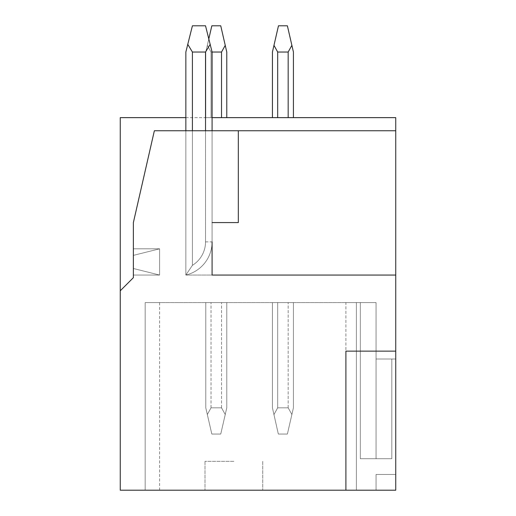 <?xml version="1.0" encoding="UTF-8"?>
<svg xmlns="http://www.w3.org/2000/svg" width="516" height="516" viewBox="0 0 516 516"><rect width="100%" height="100%" fill="white"/><g stroke="black" fill="none" stroke-linecap="round" stroke-linejoin="round"><path stroke-width="0.39" stroke-dasharray="2.58 1.94" d="M395.746 130.748L395.746 275.054L185.85 275.054L395.746 275.054L395.746 351.144L345.894 351.144L395.746 351.144L345.894 351.144L345.894 490.2L120.254 490.2L120.254 290.798L133.373 277.679L133.373 222.577L154.361 130.748L395.746 130.748L154.361 130.748L238.321 130.748L192.41 130.748L192.41 265.334L192.41 130.748L185.85 130.748L185.85 52.039L185.85 130.748L395.746 130.748L395.746 117.629L120.254 117.629L120.254 290.798L133.373 277.679L120.254 290.798M212.082 275.054L212.082 222.577L212.082 275.054L212.082 222.577L238.321 222.577L212.082 222.577L238.321 222.577L238.321 130.748L205.523 130.748L238.321 130.748L238.321 222.577L238.321 130.748M185.85 275.054A34.108 34.108 0 0 0 212.082 241.869L205.523 241.869A27.548 27.548 0 0 1 192.41 265.334A27.548 27.548 0 0 0 205.523 241.869L212.082 241.869A34.108 34.108 0 0 1 185.85 275.054A34.108 34.108 0 0 0 212.082 241.869A34.108 34.108 0 0 1 185.85 275.054A34.108 34.108 0 0 0 212.082 241.869A34.108 34.108 0 0 1 185.85 275.054A34.108 34.108 0 0 0 212.082 241.869L212.082 52.039L212.082 241.869L212.082 52.039L210.16 44.35L205.523 52.039L192.41 52.039L187.766 44.35L185.85 52.039L185.85 130.748L192.41 130.748L185.85 130.748L185.85 275.054L185.85 130.748L185.85 275.054L185.85 130.748L185.85 275.054L192.41 265.334L192.41 130.748L205.523 130.748L192.41 130.748L192.41 265.334A27.548 27.548 0 0 0 205.523 241.869L205.523 130.748L205.523 241.869A27.548 27.548 0 0 1 192.41 265.334L185.85 275.054L185.85 130.748L185.85 275.054L192.41 265.334L185.85 275.054L185.85 130.748M212.082 130.748L212.082 222.577M210.16 44.35L212.082 52.039L210.16 44.35L205.523 52.039L192.41 52.039L205.523 52.039L210.16 44.35L205.523 25.8L210.16 44.35L205.523 25.8L192.41 25.8L205.523 25.8L192.41 25.8L185.85 52.039L192.41 25.8L187.766 44.35L192.41 52.039L187.766 44.35M133.373 222.577L133.373 277.679L133.373 222.577L154.361 130.748L133.373 222.577M133.373 275.054L133.373 248.815L133.373 275.054L133.373 248.815L133.373 275.054L159.612 275.054L159.612 248.815L133.373 248.815L159.612 248.815L159.612 275.054L133.373 275.054L159.612 275.054L159.612 248.815L133.373 248.815L159.612 248.815L159.612 275.054L133.373 275.054M133.373 255.375L159.612 248.815L133.373 255.375L133.373 268.494L133.373 255.375L133.373 268.494L159.612 275.054L133.373 268.494L133.373 255.375L159.612 248.815L133.373 255.375M133.373 268.494L159.612 275.054L133.373 268.494M185.85 117.629L212.082 117.629M226.776 52.039L225.24 45.356L221.532 52.039L211.038 52.039L207.322 45.356L205.787 52.039L205.787 117.629L205.787 52.039L207.322 45.356L211.038 52.039L221.532 52.039L225.24 45.356L226.776 52.039L226.776 117.629L226.776 52.039L225.24 45.356L221.532 52.039L211.038 52.039L207.322 45.356L205.787 52.039L205.787 117.629L205.787 52.039L207.322 45.356L211.038 52.039L221.532 52.039L225.24 45.356L226.776 52.039L226.776 117.629L226.776 52.039L225.24 45.356L221.532 52.039L211.038 52.039L207.322 45.356L205.787 52.039L205.787 117.629L205.787 52.039L207.322 45.356L211.038 52.039L221.532 52.039L225.24 45.356L226.776 52.039L226.776 117.629L226.776 52.039L225.24 45.356L221.532 52.039L211.038 52.039L207.322 45.356L205.787 52.039L205.787 117.629L205.787 52.039L207.322 45.356L211.038 52.039L221.532 52.039L225.24 45.356L226.776 52.039L226.776 117.629L226.776 52.039L225.24 45.356L221.532 52.039L211.038 52.039L207.322 45.356L205.787 52.039L205.787 117.629L205.787 52.039L207.322 45.356L211.038 52.039L221.532 52.039L225.24 45.356L226.776 52.039L226.776 117.629L226.776 52.039L225.24 45.356L221.532 52.039L211.038 52.039L207.322 45.356L205.787 52.039L205.787 117.629L205.787 52.039L207.322 45.356L211.038 52.039L221.532 52.039L225.24 45.356L226.776 52.039L226.776 117.629L226.776 52.039L225.24 45.356L221.532 52.039L211.038 52.039L207.322 45.356L205.787 52.039L205.787 117.629L205.787 52.039L207.322 45.356L211.038 52.039L221.532 52.039L225.24 45.356L226.776 52.039L226.776 117.629L226.776 52.039L225.24 45.356L221.532 52.039L211.038 52.039L207.322 45.356L205.787 52.039L205.787 117.629L205.787 52.039L207.322 45.356L211.038 52.039L221.532 52.039L225.24 45.356L226.776 52.039L226.776 117.629L226.776 52.039L225.24 45.356L221.532 52.039L211.038 52.039L207.322 45.356L205.787 52.039L205.787 117.629L205.787 52.039L207.322 45.356L211.038 52.039L221.532 52.039L225.24 45.356L226.776 52.039L226.776 117.629L226.776 52.039L225.24 45.356L221.532 52.039L211.038 52.039L207.322 45.356L205.787 52.039L205.787 117.629L205.787 52.039L207.322 45.356L211.038 52.039L221.532 52.039L225.24 45.356L226.776 52.039L226.776 117.629L226.776 52.039L225.24 45.356L221.532 52.039L211.038 52.039L207.322 45.356L205.787 52.039L205.787 117.629L205.787 52.039L207.322 45.356L211.038 52.039L221.532 52.039L225.24 45.356L226.776 52.039L226.776 117.629L226.776 52.039L225.24 45.356L221.532 52.039L211.038 52.039L207.322 45.356L205.787 52.039L205.787 117.629L205.787 52.039L207.322 45.356L211.038 52.039L221.532 52.039L225.24 45.356L226.776 52.039L226.776 117.629L226.776 52.039L225.24 45.356L221.532 52.039L211.038 52.039L207.322 45.356L205.787 52.039L205.787 117.629L205.787 52.039L207.322 45.356L211.038 52.039L221.532 52.039L225.24 45.356L226.776 52.039L226.776 117.629L226.776 52.039L225.24 45.356L221.532 52.039L211.038 52.039L207.322 45.356L205.787 52.039L205.787 117.629L205.787 52.039L207.322 45.356L211.038 52.039L221.532 52.039L225.24 45.356L226.776 52.039L226.776 117.629L226.776 52.039L225.24 45.356L221.532 52.039L211.038 52.039L207.322 45.356L205.787 52.039L205.787 117.629L211.038 117.629L205.787 117.629L205.787 52.039L207.322 45.356L211.038 52.039L221.532 52.039L225.24 45.356L226.776 52.039L226.776 117.629L226.776 52.039L225.24 45.356L221.532 52.039L211.038 52.039L221.532 52.039L225.24 45.356L226.776 52.039L226.776 117.629L226.776 52.039L225.24 45.356L221.532 52.039L225.24 45.356L226.776 52.039L226.776 117.629L226.776 52.039L225.24 45.356L226.776 52.039L226.776 117.629L226.776 52.039L225.24 45.356L221.532 52.039L221.532 117.629L226.776 117.629L205.787 117.629L226.776 117.629L205.787 117.629L226.776 117.629L205.787 117.629L226.776 117.629L205.787 117.629L226.776 117.629L205.787 117.629L226.776 117.629L205.787 117.629L226.776 117.629L205.787 117.629L226.776 117.629L205.787 117.629L226.776 117.629L205.787 117.629L226.776 117.629L205.787 117.629L226.776 117.629L205.787 117.629L226.776 117.629L205.787 117.629L226.776 117.629L205.787 117.629L226.776 117.629L205.787 117.629L226.776 117.629L205.787 117.629L226.776 117.629L205.787 117.629L226.776 117.629L205.787 117.629L226.776 117.629L205.787 117.629L221.532 117.629L221.532 52.039L211.038 52.039L207.322 45.356L211.824 25.8L220.745 25.8L211.824 25.8L220.745 25.8L211.824 25.8L220.745 25.8L211.824 25.8L220.745 25.8L211.824 25.8L220.745 25.8L211.824 25.8L220.745 25.8L211.824 25.8L220.745 25.8L211.824 25.8L220.745 25.8L211.824 25.8L220.745 25.8L211.824 25.8L220.745 25.8L211.824 25.8L220.745 25.8L211.824 25.8L220.745 25.8L211.824 25.8L220.745 25.8L211.824 25.8L220.745 25.8L211.824 25.8L220.745 25.8L211.824 25.8L220.745 25.8L211.824 25.8L220.745 25.8L211.824 25.8L220.745 25.8L211.824 25.8L207.322 45.356L211.038 52.039L212.082 52.039M293.423 117.629L293.423 52.039L291.882 45.356L288.173 52.039L291.882 45.356L293.423 52.039L293.423 117.629L293.423 52.039L291.882 45.356L288.173 52.039L291.882 45.356L293.423 52.039L293.423 117.629L293.423 52.039L291.882 45.356L288.173 52.039L291.882 45.356L293.423 52.039L293.423 117.629L293.423 52.039L291.882 45.356L288.173 52.039L291.882 45.356L293.423 52.039L293.423 117.629L293.423 52.039L291.882 45.356L288.173 52.039L291.882 45.356L293.423 52.039L293.423 117.629L293.423 52.039L291.882 45.356L293.423 52.039L293.423 117.629L293.423 52.039L291.882 45.356L293.423 52.039L293.423 117.629L293.423 52.039L291.882 45.356L293.423 52.039L293.423 117.629L293.423 52.039L291.882 45.356L293.423 52.039L293.423 117.629L293.423 52.039L293.423 117.629L293.423 52.039L293.423 117.629L293.423 52.039L293.423 117.629L293.423 52.039L293.423 117.629L293.423 52.039L293.423 117.629L293.423 52.039L293.423 117.629L293.423 52.039L293.423 117.629L293.423 52.039L293.423 117.629L293.423 52.039L293.423 117.629L288.173 117.629L293.423 117.629L293.423 52.039L291.882 45.356L288.173 52.039L277.679 52.039L277.679 117.629L288.173 117.629L272.429 117.629L293.423 117.629L272.429 117.629L293.423 117.629L272.429 117.629L293.423 117.629L272.429 117.629L293.423 117.629L272.429 117.629L293.423 117.629L272.429 117.629L293.423 117.629L272.429 117.629L293.423 117.629L272.429 117.629L293.423 117.629L272.429 117.629L293.423 117.629L272.429 117.629L293.423 117.629L272.429 117.629L293.423 117.629L272.429 117.629L293.423 117.629L272.429 117.629L293.423 117.629L272.429 117.629L293.423 117.629L272.429 117.629L293.423 117.629L272.429 117.629L293.423 117.629L272.429 117.629L293.423 117.629L272.429 117.629L293.423 117.629L272.429 117.629L277.679 117.629L277.679 52.039L273.97 45.356L272.429 52.039L278.466 25.8L287.386 25.8L278.466 25.8L287.386 25.8L278.466 25.8L287.386 25.8L278.466 25.8L287.386 25.8L278.466 25.8L287.386 25.8L278.466 25.8L287.386 25.8L278.466 25.8L287.386 25.8L278.466 25.8L287.386 25.8L278.466 25.8L287.386 25.8L278.466 25.8L287.386 25.8L278.466 25.8L287.386 25.8L278.466 25.8L287.386 25.8L278.466 25.8L287.386 25.8L278.466 25.8L287.386 25.8L278.466 25.8L287.386 25.8L278.466 25.8L287.386 25.8L278.466 25.8L287.386 25.8L278.466 25.8L287.386 25.8L278.466 25.8L272.429 52.039L273.97 45.356L277.679 52.039L273.97 45.356L278.466 25.8L272.429 52.039L273.97 45.356L277.679 52.039L288.173 52.039L277.679 52.039L273.97 45.356L278.466 25.8L272.429 52.039L273.97 45.356L277.679 52.039L288.173 52.039L277.679 52.039L273.97 45.356L278.466 25.8L272.429 52.039L273.97 45.356L277.679 52.039L288.173 52.039L291.882 45.356L288.173 52.039L277.679 52.039L273.97 45.356L278.466 25.8L272.429 52.039L273.97 45.356L277.679 52.039L288.173 52.039L291.882 45.356L287.386 25.8L278.466 25.8L272.429 52.039L278.466 25.8L273.97 45.356L277.679 52.039L273.97 45.356L272.429 52.039L278.466 25.8L273.97 45.356L277.679 52.039L288.173 52.039L277.679 52.039L273.97 45.356L272.429 52.039L278.466 25.8L273.97 45.356L277.679 52.039L288.173 52.039L291.882 45.356L288.173 52.039L277.679 52.039L273.97 45.356L272.429 52.039L278.466 25.8L273.97 45.356L277.679 52.039L288.173 52.039L291.882 45.356L287.386 25.8L293.423 52.039L291.882 45.356L288.173 52.039L277.679 52.039L273.97 45.356L272.429 52.039L278.466 25.8L273.97 45.356L277.679 52.039L288.173 52.039L291.882 45.356L287.386 25.8L293.423 52.039L291.882 45.356L288.173 52.039L277.679 52.039L273.97 45.356L272.429 52.039L278.466 25.8L273.97 45.356L277.679 52.039L288.173 52.039L291.882 45.356L287.386 25.8L293.423 52.039L291.882 45.356L288.173 52.039L277.679 52.039L273.97 45.356L272.429 52.039L278.466 25.8L273.97 45.356L277.679 52.039L288.173 52.039L291.882 45.356L287.386 25.8L293.423 52.039L291.882 45.356L288.173 52.039L277.679 52.039L273.97 45.356L272.429 52.039L278.466 25.8L273.97 45.356L277.679 52.039L288.173 52.039L291.882 45.356L287.386 25.8L293.423 52.039L291.882 45.356L288.173 52.039L277.679 52.039L273.97 45.356L272.429 52.039L278.466 25.8L273.97 45.356L277.679 52.039L288.173 52.039L291.882 45.356L287.386 25.8L293.423 52.039L291.882 45.356L288.173 52.039L277.679 52.039L273.97 45.356L272.429 52.039L278.466 25.8L273.97 45.356L277.679 52.039L288.173 52.039L291.882 45.356L287.386 25.8L293.423 52.039L291.882 45.356L288.173 52.039L277.679 52.039L273.97 45.356L272.429 52.039L278.466 25.8L273.97 45.356L277.679 52.039L288.173 52.039L291.882 45.356L287.386 25.8L293.423 52.039L291.882 45.356L288.173 52.039L277.679 52.039L273.97 45.356L272.429 52.039L278.466 25.8L273.97 45.356L277.679 52.039L288.173 52.039L291.882 45.356L287.386 25.8L293.423 52.039L291.882 45.356L288.173 52.039L277.679 52.039L273.97 45.356L272.429 52.039L272.429 117.629M277.679 407.814L288.173 407.814L277.679 407.814L273.951 414.574L277.679 407.814L288.173 407.814L291.882 414.496L288.173 407.814L291.882 414.496L293.423 407.814L293.423 302.602L272.429 302.602L293.423 302.602L272.429 302.602L293.423 302.602L272.429 302.602L293.423 302.602L272.429 302.602L293.423 302.602L272.429 302.602L293.423 302.602L272.429 302.602L293.423 302.602L272.429 302.602L293.423 302.602L272.429 302.602L293.423 302.602L272.429 302.602L293.423 302.602L272.429 302.602L293.423 302.602L272.429 302.602L293.423 302.602L272.429 302.602L293.423 302.602L272.429 302.602L293.423 302.602L272.429 302.602L293.423 302.602L272.429 302.602L293.423 302.602L272.429 302.602L293.423 302.602L272.429 302.602L293.423 302.602L293.423 407.814L291.882 414.496L293.423 407.814L293.423 302.602L293.423 407.814L291.882 414.496L288.173 407.814L277.679 407.814L273.951 414.574L272.429 407.814L272.429 302.602L277.679 302.602L272.429 302.602L272.429 407.814L273.951 414.574L277.679 407.814L288.173 407.814L291.882 414.496L293.423 407.814L293.423 302.602L293.423 407.814L291.882 414.496L288.173 407.814L277.679 407.814L273.951 414.574L272.429 407.814L272.429 302.602L272.429 407.814L273.951 414.574L277.679 407.814L288.173 407.814L291.882 414.496L293.423 407.814L293.423 302.602L293.423 407.814L291.882 414.496L288.173 407.814L277.679 407.814L273.951 414.574L272.429 407.814L272.429 302.602L272.429 407.814L273.951 414.574L277.679 407.814L288.173 407.814L291.882 414.496L293.423 407.814L293.423 302.602L293.423 407.814L291.882 414.496L288.173 407.814L277.679 407.814L273.951 414.574L272.429 407.814L272.429 302.602L272.429 407.814L273.951 414.574L277.679 407.814L288.173 407.814L291.882 414.496L293.423 407.814L293.423 302.602L293.423 407.814L291.882 414.496L288.173 407.814L277.679 407.814L273.951 414.574L272.429 407.814L272.429 302.602L272.429 407.814L273.951 414.574L277.679 407.814L288.173 407.814L291.882 414.496L293.423 407.814L293.423 302.602L293.423 407.814L291.882 414.496L288.173 407.814L277.679 407.814L273.951 414.574L272.429 407.814L272.429 302.602L272.429 407.814L273.951 414.574L277.679 407.814L288.173 407.814L291.882 414.496L293.423 407.814L293.423 302.602L293.423 407.814L291.882 414.496L288.173 407.814L277.679 407.814L273.951 414.574L272.429 407.814L272.429 302.602L272.429 407.814L273.951 414.574L277.679 407.814L288.173 407.814L291.882 414.496L293.423 407.814L293.423 302.602L293.423 407.814L291.882 414.496L288.173 407.814L277.679 407.814L273.951 414.574L272.429 407.814L272.429 302.602L272.429 407.814L273.951 414.574L277.679 407.814L288.173 407.814L291.882 414.496L293.423 407.814L293.423 302.602L293.423 407.814L291.882 414.496L288.173 407.814L277.679 407.814L273.951 414.574L272.429 407.814L272.429 302.602L272.429 407.814L273.951 414.574L277.679 407.814L288.173 407.814L291.882 414.496L293.423 407.814L293.423 302.602L293.423 407.814L291.882 414.496L288.173 407.814L277.679 407.814L273.951 414.574L272.429 407.814L272.429 302.602L272.429 407.814L273.951 414.574L277.679 407.814L288.173 407.814L291.882 414.496L293.423 407.814L293.423 302.602L293.423 407.814L291.882 414.496L288.173 407.814L277.679 407.814L273.951 414.574L272.429 407.814L272.429 302.602L272.429 407.814L273.951 414.574L277.679 407.814L288.173 407.814L291.882 414.496L293.423 407.814L293.423 302.602L293.423 407.814L291.882 414.496L288.173 407.814L277.679 407.814L273.951 414.574L272.429 407.814L272.429 302.602L272.429 407.814L273.951 414.574L277.679 407.814L288.173 407.814L291.882 414.496L293.423 407.814L293.423 302.602L293.423 407.814L291.882 414.496L288.173 407.814L277.679 407.814L273.951 414.574L272.429 407.814L272.429 302.602L272.429 407.814L273.951 414.574L277.679 407.814L288.173 407.814L291.882 414.496L293.423 407.814L293.423 302.602L293.423 407.814L291.882 414.496L288.173 407.814L277.679 407.814L273.951 414.574L272.429 407.814L272.429 302.602L272.429 407.814L273.951 414.574L277.679 407.814L288.173 407.814L291.882 414.496L293.423 407.814L293.423 302.602L293.423 407.814L291.882 414.496L288.173 407.814L277.679 407.814L273.951 414.574L272.429 407.814L272.429 302.602L272.429 407.814L273.951 414.574L277.679 407.814L288.173 407.814L291.882 414.496L293.423 407.814L293.423 302.602L293.423 407.814L291.882 414.496L288.173 407.814L277.679 407.814L273.951 414.574L272.429 407.814L272.429 302.602L272.429 407.814L273.951 414.574L277.679 407.814L288.173 407.814L291.882 414.496L293.423 407.814L293.423 302.602L293.423 407.814L291.882 414.496L288.173 407.814L277.679 407.814L273.951 414.574L272.429 407.814L272.429 302.602L272.429 407.814L273.951 414.574L277.679 407.814L288.173 407.814L291.882 414.496L293.423 407.814L293.423 302.602L293.423 407.814L291.882 414.496L288.173 407.814L277.679 407.814L273.951 414.574L272.429 407.814L272.429 302.602L272.429 407.814L273.951 414.574L277.679 407.814L277.679 302.602L288.173 302.602L277.679 302.602L277.679 407.814M225.24 45.356L220.745 25.8L225.24 45.356L220.745 25.8L225.24 45.356L220.745 25.8L225.24 45.356L220.745 25.8L225.24 45.356L220.745 25.8L225.24 45.356L220.745 25.8L225.24 45.356L220.745 25.8L225.24 45.356L220.745 25.8L225.24 45.356L220.745 25.8L225.24 45.356L220.745 25.8L225.24 45.356L220.745 25.8L225.24 45.356L220.745 25.8L225.24 45.356L220.745 25.8L225.24 45.356L220.745 25.8L225.24 45.356L220.745 25.8L225.24 45.356L220.745 25.8L225.24 45.356L220.745 25.8L225.24 45.356L220.745 25.8L225.24 45.356L221.532 52.039L211.038 52.039L207.322 45.356L205.787 52.039L205.787 117.629L205.787 52.039L207.322 45.356L211.038 52.039L221.532 52.039L225.24 45.356L220.745 25.8L211.824 25.8L208.806 38.919M226.776 407.814L226.776 302.602L205.787 302.602L226.776 302.602L205.787 302.602L226.776 302.602L205.787 302.602L226.776 302.602L205.787 302.602L226.776 302.602L205.787 302.602L226.776 302.602L205.787 302.602L226.776 302.602L205.787 302.602L226.776 302.602L205.787 302.602L226.776 302.602L205.787 302.602L226.776 302.602L205.787 302.602L226.776 302.602L205.787 302.602L226.776 302.602L205.787 302.602L226.776 302.602L205.787 302.602L226.776 302.602L205.787 302.602L226.776 302.602L205.787 302.602L226.776 302.602L205.787 302.602L226.776 302.602L205.787 302.602L226.776 302.602L226.776 407.814L225.24 414.496L221.532 407.814L211.038 407.814L207.322 414.496L211.038 407.814L221.532 407.814L225.24 414.496L226.776 407.814L226.776 302.602L226.776 407.814L225.24 414.496L221.532 407.814L211.038 407.814L207.322 414.496L205.787 407.814L205.787 302.602L221.532 302.602L205.787 302.602L205.787 407.814L207.322 414.496L211.038 407.814L221.532 407.814L225.24 414.496L226.776 407.814L226.776 302.602L226.776 407.814L225.24 414.496L221.532 407.814L211.038 407.814L207.322 414.496L205.787 407.814L205.787 302.602L205.787 407.814L207.322 414.496L211.038 407.814L221.532 407.814L225.24 414.496L226.776 407.814L226.776 302.602L226.776 407.814L225.24 414.496L221.532 407.814L211.038 407.814L207.322 414.496L205.787 407.814L205.787 302.602L205.787 407.814L207.322 414.496L211.038 407.814L221.532 407.814L225.24 414.496L226.776 407.814L226.776 302.602L226.776 407.814L225.24 414.496L221.532 407.814L211.038 407.814L207.322 414.496L205.787 407.814L205.787 302.602L205.787 407.814L207.322 414.496L211.038 407.814L221.532 407.814L225.24 414.496L226.776 407.814L226.776 302.602L226.776 407.814L225.24 414.496L221.532 407.814L211.038 407.814L207.322 414.496L205.787 407.814L205.787 302.602L205.787 407.814L207.322 414.496L211.038 407.814L221.532 407.814L225.24 414.496L226.776 407.814L226.776 302.602L226.776 407.814L225.24 414.496L221.532 407.814L211.038 407.814L207.322 414.496L205.787 407.814L205.787 302.602L205.787 407.814L207.322 414.496L211.038 407.814L221.532 407.814L225.24 414.496L226.776 407.814L226.776 302.602L226.776 407.814L225.24 414.496L221.532 407.814L211.038 407.814L207.322 414.496L205.787 407.814L205.787 302.602L205.787 407.814L207.322 414.496L211.038 407.814L221.532 407.814L225.24 414.496L226.776 407.814L226.776 302.602L226.776 407.814L225.24 414.496L221.532 407.814L211.038 407.814L207.322 414.496L205.787 407.814L205.787 302.602L205.787 407.814L207.322 414.496L211.038 407.814L221.532 407.814L225.24 414.496L226.776 407.814L226.776 302.602L226.776 407.814L225.24 414.496L221.532 407.814L211.038 407.814L207.322 414.496L205.787 407.814L205.787 302.602L205.787 407.814L207.322 414.496L211.038 407.814L221.532 407.814L225.24 414.496L226.776 407.814L226.776 302.602L226.776 407.814L225.24 414.496L221.532 407.814L211.038 407.814L207.322 414.496L205.787 407.814L205.787 302.602L205.787 407.814L207.322 414.496L211.038 407.814L221.532 407.814L225.24 414.496L226.776 407.814L226.776 302.602L226.776 407.814L225.24 414.496L221.532 407.814L211.038 407.814L207.322 414.496L205.787 407.814L205.787 302.602L205.787 407.814L207.322 414.496L211.038 407.814L221.532 407.814L225.24 414.496L226.776 407.814L226.776 302.602L226.776 407.814L225.24 414.496L221.532 407.814L211.038 407.814L207.322 414.496L205.787 407.814L205.787 302.602L205.787 407.814L207.322 414.496L211.038 407.814L221.532 407.814L225.24 414.496L226.776 407.814L226.776 302.602L226.776 407.814L225.24 414.496L221.532 407.814L211.038 407.814L207.322 414.496L205.787 407.814L205.787 302.602L205.787 407.814L207.322 414.496L211.038 407.814L221.532 407.814L225.24 414.496L226.776 407.814L226.776 302.602L226.776 407.814L225.24 414.496L221.532 407.814L211.038 407.814L207.322 414.496L205.787 407.814L205.787 302.602L205.787 407.814L207.322 414.496L211.038 407.814L221.532 407.814L225.24 414.496L226.776 407.814L226.776 302.602L226.776 407.814L225.24 414.496L221.532 407.814L211.038 407.814L207.322 414.496L205.787 407.814L205.787 302.602L205.787 407.814L207.322 414.496L211.038 407.814L221.532 407.814L225.24 414.496L226.776 407.814L226.776 302.602L226.776 407.814L225.24 414.496L221.532 407.814L211.038 407.814L207.322 414.496L205.787 407.814L205.787 302.602L205.787 407.814L207.322 414.496L211.038 407.814L221.532 407.814L225.24 414.496L226.776 407.814L226.776 302.602L226.776 407.814L225.24 414.496L221.532 407.814L211.038 407.814L207.322 414.496L205.787 407.814L205.787 302.602L205.787 407.814L207.322 414.496L211.038 407.814L221.532 407.814L225.24 414.496L226.776 407.814L226.776 302.602L226.776 407.814L225.24 414.496L221.532 407.814L211.038 407.814L207.322 414.496L205.787 407.814L205.787 302.602L205.787 407.814L207.322 414.496L211.038 407.814L221.532 407.814L225.24 414.496L226.776 407.814M211.824 434.053L205.787 407.814L205.787 302.602L205.787 407.814L211.824 434.053L220.745 434.053L225.24 414.496L220.745 434.053L211.824 434.053L207.322 414.496L211.824 434.053L220.745 434.053L225.24 414.496L220.745 434.053L211.824 434.053L207.322 414.496L211.824 434.053L220.745 434.053L225.24 414.496L220.745 434.053L211.824 434.053L207.322 414.496L211.824 434.053L220.745 434.053L225.24 414.496L220.745 434.053L211.824 434.053L207.322 414.496L211.824 434.053L220.745 434.053L225.24 414.496L220.745 434.053L211.824 434.053L207.322 414.496L211.824 434.053L220.745 434.053L225.24 414.496L220.745 434.053L211.824 434.053L207.322 414.496L211.824 434.053L220.745 434.053L225.24 414.496L220.745 434.053L211.824 434.053L207.322 414.496L211.824 434.053L220.745 434.053L225.24 414.496L220.745 434.053L211.824 434.053L207.322 414.496L211.824 434.053L220.745 434.053L225.24 414.496L220.745 434.053L211.824 434.053L207.322 414.496L211.824 434.053L220.745 434.053L225.24 414.496L220.745 434.053L211.824 434.053L207.322 414.496L211.824 434.053L220.745 434.053L225.24 414.496L220.745 434.053L211.824 434.053L207.322 414.496L211.824 434.053L220.745 434.053L225.24 414.496L220.745 434.053L211.824 434.053L207.322 414.496L211.824 434.053L220.745 434.053L225.24 414.496L220.745 434.053L211.824 434.053L207.322 414.496L211.824 434.053L220.745 434.053L225.24 414.496L220.745 434.053L211.824 434.053L207.322 414.496L211.824 434.053L220.745 434.053L225.24 414.496L220.745 434.053L211.824 434.053L207.322 414.496L211.824 434.053L220.745 434.053L225.24 414.496L220.745 434.053L211.824 434.053L207.322 414.496L211.824 434.053L220.745 434.053L225.24 414.496L220.745 434.053L211.824 434.053L207.322 414.496L211.824 434.053L220.745 434.053L225.24 414.496L220.745 434.053L211.824 434.053L207.322 414.496L211.824 434.053L220.745 434.053L225.24 414.496L220.745 434.053L211.824 434.053M345.894 302.602L145.177 302.602L376.067 302.602L345.894 302.602L376.067 302.602L345.894 302.602L376.067 302.602L345.894 302.602L376.067 302.602L345.894 302.602L376.067 302.602L345.894 302.602L376.067 302.602L345.894 302.602L376.067 302.602L345.894 302.602L376.067 302.602L345.894 302.602L376.067 302.602L345.894 302.602L376.067 302.602L345.894 302.602L376.067 302.602L345.894 302.602L376.067 302.602L345.894 302.602L376.067 302.602L345.894 302.602L376.067 302.602L345.894 302.602L376.067 302.602L345.894 302.602L376.067 302.602L345.894 302.602L376.067 302.602L345.894 302.602L345.894 490.2L376.067 490.2L145.177 490.2L145.177 302.602L159.612 302.602L145.177 302.602L159.612 302.602L145.177 302.602L159.612 302.602L145.177 302.602L159.612 302.602L145.177 302.602L159.612 302.602L145.177 302.602L159.612 302.602L145.177 302.602L159.612 302.602L145.177 302.602L159.612 302.602L145.177 302.602L159.612 302.602L145.177 302.602L159.612 302.602L145.177 302.602L159.612 302.602L145.177 302.602L159.612 302.602L145.177 302.602L159.612 302.602L145.177 302.602L159.612 302.602L145.177 302.602L159.612 302.602L145.177 302.602L159.612 302.602L145.177 302.602L159.612 302.602L145.177 302.602L159.612 302.602L145.177 302.602L159.612 302.602L145.177 302.602L145.177 490.2L376.067 490.2L345.894 490.2L345.894 302.602M376.067 302.602L356.388 302.602L376.067 302.602L376.067 359.013L391.812 359.013L391.812 458.718L376.067 458.718L376.067 359.013L391.812 359.013L376.067 359.013L391.812 359.013L391.812 458.718L360.323 458.718L360.323 302.602L360.323 458.718L391.812 458.718L360.323 458.718L376.067 458.718L376.067 359.013L391.812 359.013L391.812 458.718L360.323 458.718L360.323 302.602L360.323 458.718L391.812 458.718L360.323 458.718L391.812 458.718L376.067 458.718L376.067 359.013L391.812 359.013L391.812 458.718L360.323 458.718L360.323 302.602L360.323 458.718L391.812 458.718L360.323 458.718L376.067 458.718L360.323 458.718L360.323 302.602L360.323 458.718L391.812 458.718L376.067 458.718L376.067 359.013L391.812 359.013L376.067 359.013L391.812 359.013L391.812 458.718L360.323 458.718L376.067 458.718L376.067 359.013L391.812 359.013L391.812 458.718L360.323 458.718L360.323 302.602L360.323 458.718L391.812 458.718L360.323 458.718L376.067 458.718L376.067 359.013L391.812 359.013L376.067 359.013L391.812 359.013L391.812 458.718L360.323 458.718L360.323 302.602L360.323 458.718L391.812 458.718L376.067 458.718L376.067 359.013L391.812 359.013L391.812 458.718L360.323 458.718L391.812 458.718L360.323 458.718L360.323 302.602L360.323 458.718L391.812 458.718L360.323 458.718L376.067 458.718L376.067 359.013L391.812 359.013L376.067 359.013L391.812 359.013L391.812 458.718L376.067 458.718L376.067 359.013L391.812 359.013L391.812 458.718L360.323 458.718L360.323 302.602L360.323 458.718L391.812 458.718L360.323 458.718L376.067 458.718L360.323 458.718L360.323 302.602L360.323 458.718L391.812 458.718L376.067 458.718L376.067 359.013L391.812 359.013L376.067 359.013L391.812 359.013L391.812 458.718L360.323 458.718L376.067 458.718L376.067 359.013L391.812 359.013L391.812 458.718L360.323 458.718L360.323 302.602L360.323 458.718L391.812 458.718L360.323 458.718L376.067 458.718L376.067 359.013L391.812 359.013L376.067 359.013L391.812 359.013L391.812 458.718L360.323 458.718L360.323 302.602L360.323 458.718L391.812 458.718L376.067 458.718L376.067 359.013L376.067 458.718L391.812 458.718L360.323 458.718L376.067 458.718L360.323 458.718L360.323 302.602L360.323 458.718L391.812 458.718L376.067 458.718L376.067 302.602L376.067 359.013L376.067 302.602L376.067 359.013L376.067 302.602L376.067 359.013L376.067 302.602L376.067 359.013L376.067 302.602L376.067 359.013L376.067 302.602L376.067 359.013L391.812 359.013L391.812 458.718L360.323 458.718L391.812 458.718L360.323 458.718L360.323 302.602L360.323 458.718L391.812 458.718L360.323 458.718L376.067 458.718L376.067 302.602L376.067 359.013L391.812 359.013L391.812 458.718L376.067 458.718L376.067 302.602L376.067 359.013L391.812 359.013L391.812 458.718L360.323 458.718L360.323 302.602L360.323 458.718L391.812 458.718L376.067 458.718L391.812 458.718L391.812 359.013L391.812 458.718L391.812 359.013L391.812 458.718L360.323 458.718L376.067 458.718L376.067 302.602L376.067 359.013L391.812 359.013L391.812 458.718L391.812 359.013L376.067 359.013L376.067 302.602L376.067 458.718L360.323 458.718L360.323 302.602L360.323 458.718L391.812 458.718L376.067 458.718L376.067 302.602L376.067 458.718L360.323 458.718L376.067 458.718L376.067 359.013L391.812 359.013L391.812 458.718L391.812 359.013L391.812 458.718L376.067 458.718L376.067 302.602L376.067 458.718L360.323 458.718L360.323 302.602L360.323 458.718L391.812 458.718L391.812 359.013L376.067 359.013L376.067 302.602L376.067 458.718L391.812 458.718L391.812 359.013L391.812 458.718L360.323 458.718L376.067 458.718L376.067 359.013L391.812 359.013L391.812 458.718L391.812 359.013L376.067 359.013L376.067 302.602L376.067 458.718L360.323 458.718L360.323 302.602L360.323 458.718L391.812 458.718L376.067 458.718L376.067 302.602L376.067 458.718L360.323 458.718L376.067 458.718L376.067 359.013L391.812 359.013L391.812 458.718L391.812 359.013L391.812 458.718L376.067 458.718L376.067 302.602L376.067 458.718L360.323 458.718L360.323 302.602L360.323 458.718L391.812 458.718L391.812 359.013L376.067 359.013L376.067 302.602L376.067 458.718L391.812 458.718L391.812 359.013L391.812 458.718L360.323 458.718L376.067 458.718L376.067 359.013L391.812 359.013L391.812 458.718L360.323 458.718L360.323 302.602L360.323 458.718L376.067 458.718L376.067 302.602L376.067 458.718L360.323 458.718L391.812 458.718L391.812 359.013L376.067 359.013L376.067 302.602M278.337 434.053L272.429 407.814L272.429 302.602L272.429 407.814L278.337 434.053L287.386 434.053L291.882 414.496L287.386 434.053L278.337 434.053L273.951 414.574L278.337 434.053L287.386 434.053L278.337 434.053L273.951 414.574L278.337 434.053L287.386 434.053L291.882 414.496L287.386 434.053L278.337 434.053L273.951 414.574L278.337 434.053L287.386 434.053L291.882 414.496L287.386 434.053L278.337 434.053L273.951 414.574L278.337 434.053L287.386 434.053L291.882 414.496L287.386 434.053L278.337 434.053L273.951 414.574L278.337 434.053L287.386 434.053L291.882 414.496L287.386 434.053L278.337 434.053L273.951 414.574L278.337 434.053L287.386 434.053L291.882 414.496L287.386 434.053L278.337 434.053L273.951 414.574L278.337 434.053L287.386 434.053L291.882 414.496L287.386 434.053L278.337 434.053L273.951 414.574L278.337 434.053L287.386 434.053L291.882 414.496L287.386 434.053L278.337 434.053L273.951 414.574L278.337 434.053L287.386 434.053L291.882 414.496L287.386 434.053L278.337 434.053L273.951 414.574L278.337 434.053L287.386 434.053L291.882 414.496L287.386 434.053L278.337 434.053L273.951 414.574L278.337 434.053L287.386 434.053L291.882 414.496L287.386 434.053L278.337 434.053L273.951 414.574L278.337 434.053L287.386 434.053L291.882 414.496L287.386 434.053L278.337 434.053L273.951 414.574L278.337 434.053L287.386 434.053L291.882 414.496L287.386 434.053L278.337 434.053L273.951 414.574L278.337 434.053L287.386 434.053L291.882 414.496L287.386 434.053L278.337 434.053L273.951 414.574L278.337 434.053L287.386 434.053L291.882 414.496L287.386 434.053L278.337 434.053L273.951 414.574L278.337 434.053L287.386 434.053L291.882 414.496L287.386 434.053L278.337 434.053L273.951 414.574L278.337 434.053L287.386 434.053L291.882 414.496L287.386 434.053L278.337 434.053L273.951 414.574L278.337 434.053L287.386 434.053L291.882 414.496L287.386 434.053L278.337 434.053M207.322 45.356L211.824 25.8L205.787 52.039L211.824 25.8L207.322 45.356L211.038 52.039L207.322 45.356L205.787 52.039L211.824 25.8L207.322 45.356L211.038 52.039L207.322 45.356L205.787 52.039L207.322 45.356M291.882 45.356L287.386 25.8L291.882 45.356L287.386 25.8L291.882 45.356L288.173 52.039L291.882 45.356L287.386 25.8L291.882 45.356L287.386 25.8L291.882 45.356L287.386 25.8L291.882 45.356L287.386 25.8L291.882 45.356L287.386 25.8L291.882 45.356L287.386 25.8L291.882 45.356L287.386 25.8L291.882 45.356L288.173 52.039L277.679 52.039L288.173 52.039L277.679 52.039L273.97 45.356L278.466 25.8L273.97 45.356L277.679 52.039L288.173 52.039L277.679 52.039L273.97 45.356M205.787 117.629L205.787 52.039L205.787 117.629M288.173 52.039L277.679 52.039L288.173 52.039L288.173 117.629M221.532 52.039L211.038 52.039L221.532 52.039L221.532 117.629M287.386 434.053L291.882 414.496L287.386 434.053M395.746 351.144L395.746 490.2L376.067 490.2L376.067 474.456L376.067 490.2L376.067 474.456L376.067 490.2L376.067 474.456L376.067 490.2L376.067 474.456L376.067 490.2L376.067 474.456L376.067 490.2L376.067 474.456L376.067 490.2L376.067 474.456L376.067 490.2L376.067 474.456L376.067 490.2L376.067 474.456L376.067 490.2L376.067 474.456L376.067 490.2L376.067 474.456L376.067 490.2L376.067 474.456L376.067 490.2L376.067 474.456L376.067 490.2L376.067 474.456L376.067 490.2L376.067 474.456L376.067 490.2L376.067 474.456L376.067 490.2L376.067 474.456L376.067 490.2L376.067 474.456L376.067 490.2L376.067 474.456L376.067 490.2L376.067 474.456L395.746 474.456L395.746 490.2L376.067 490.2L376.067 474.456L395.746 474.456L395.746 359.013L391.812 359.013L395.746 359.013L391.812 359.013L395.746 359.013L391.812 359.013L395.746 359.013L391.812 359.013L395.746 359.013L391.812 359.013L395.746 359.013L391.812 359.013L395.746 359.013L391.812 359.013L395.746 359.013L391.812 359.013L395.746 359.013L391.812 359.013L395.746 359.013L391.812 359.013L395.746 359.013L391.812 359.013L395.746 359.013L391.812 359.013L395.746 359.013L391.812 359.013L395.746 359.013L391.812 359.013L395.746 359.013L391.812 359.013L395.746 359.013L391.812 359.013L395.746 359.013L391.812 359.013L395.746 359.013L391.812 359.013L395.746 359.013L391.812 359.013L395.746 359.013L395.746 490.2L376.067 490.2L376.067 474.456L395.746 474.456L395.746 359.013L395.746 490.2L376.067 490.2L376.067 474.456L395.746 474.456L395.746 359.013L395.746 490.2L376.067 490.2L376.067 474.456L395.746 474.456L395.746 359.013L395.746 490.2L376.067 490.2L376.067 474.456L395.746 474.456L395.746 359.013L395.746 490.2L376.067 490.2L376.067 474.456L395.746 474.456L395.746 359.013L395.746 490.2L376.067 490.2L376.067 474.456L395.746 474.456L395.746 359.013L395.746 490.2L376.067 490.2L376.067 474.456L395.746 474.456L395.746 359.013L395.746 490.2L376.067 490.2L376.067 474.456L395.746 474.456L395.746 359.013L395.746 490.2L376.067 490.2L376.067 474.456L395.746 474.456L395.746 359.013L395.746 490.2L376.067 490.2L376.067 474.456L395.746 474.456L395.746 359.013L395.746 490.2L376.067 490.2L376.067 474.456L395.746 474.456L395.746 359.013L395.746 490.2L376.067 490.2L376.067 474.456L395.746 474.456L395.746 359.013L395.746 490.2L376.067 490.2L376.067 474.456L395.746 474.456L395.746 359.013L395.746 490.2L376.067 490.2L376.067 474.456L395.746 474.456L395.746 359.013L395.746 490.2L376.067 490.2L376.067 474.456L395.746 474.456L395.746 359.013L395.746 490.2L376.067 490.2L376.067 474.456L395.746 474.456L395.746 359.013L395.746 490.2L376.067 490.2L376.067 474.456L395.746 474.456L395.746 359.013L395.746 490.2L376.067 490.2L376.067 474.456L395.746 474.456L395.746 359.013L395.746 474.456L376.067 474.456L395.746 474.456L376.067 474.456L395.746 474.456L376.067 474.456L395.746 474.456L376.067 474.456L395.746 474.456L376.067 474.456L395.746 474.456L376.067 474.456L395.746 474.456L376.067 474.456L395.746 474.456L376.067 474.456L395.746 474.456L376.067 474.456L395.746 474.456L376.067 474.456L395.746 474.456L376.067 474.456L395.746 474.456L376.067 474.456L395.746 474.456L376.067 474.456L395.746 474.456L376.067 474.456L395.746 474.456L376.067 474.456L395.746 474.456L376.067 474.456L395.746 474.456L376.067 474.456L376.067 490.2L376.067 474.456L376.067 490.2L376.067 474.456L395.746 474.456L376.067 474.456L395.746 474.456L376.067 474.456L376.067 490.2L376.067 474.456L395.746 474.456L376.067 474.456L395.746 474.456L376.067 474.456L376.067 490.2L376.067 474.456L376.067 490.2L376.067 474.456L395.746 474.456L376.067 474.456L395.746 474.456L376.067 474.456L376.067 490.2L376.067 474.456L395.746 474.456L376.067 474.456L395.746 474.456L376.067 474.456L376.067 490.2L376.067 474.456L376.067 490.2L376.067 474.456L395.746 474.456L376.067 474.456L395.746 474.456L376.067 474.456L376.067 490.2L376.067 474.456L395.746 474.456L376.067 474.456L395.746 474.456L395.746 490.2L345.894 490.2M233.864 490.2L205 490.2L233.864 490.2M395.746 490.2L395.746 474.456L395.746 490.2M356.388 490.2L356.388 302.602L356.388 490.2M145.177 490.2L145.177 302.602L145.177 490.2M233.864 461.336L205 461.336L233.864 461.336M192.41 130.748L192.41 52.039M205.523 52.039L205.523 130.748M288.173 407.814L288.173 302.602L288.173 407.814M211.038 117.629L211.038 52.039L211.038 117.629M221.532 407.814L221.532 302.602L221.532 407.814M211.038 407.814L211.038 302.602L211.038 407.814M277.679 117.629L277.679 52.039M159.612 302.602L159.612 490.2M262.721 461.336L262.721 490.2L262.721 461.336M205 461.336L205 490.2L205 461.336"/><path stroke-width="0.77" d="M212.082 117.629L395.746 117.629L395.746 130.748L154.361 130.748L133.373 222.577L133.373 277.679L120.254 290.798L120.254 490.2L395.746 490.2L395.746 275.054L212.082 275.054L212.082 241.869M395.746 130.748L395.746 275.054L212.082 275.054M185.85 130.748L185.85 52.039L187.766 44.35L192.41 52.039L205.523 52.039L210.16 44.35L212.082 52.039L212.082 130.748M210.16 44.35L205.523 25.8L192.41 25.8L187.766 44.35M120.254 290.798L120.254 117.629L185.85 117.629M272.429 117.629L272.429 52.039L273.97 45.356L277.679 52.039L288.173 52.039L291.882 45.356L293.423 52.039L293.423 117.629M291.882 45.356L287.386 25.8L278.466 25.8L273.97 45.356M208.806 38.919L211.824 25.8L220.745 25.8L226.776 52.039L226.776 117.629L226.776 52.039M212.082 52.039L221.532 52.039L225.24 45.356M395.746 351.144L345.894 351.144L345.894 490.2M238.321 130.748L238.321 222.577L212.082 222.577M192.41 52.039L192.41 130.748M205.523 130.748L205.523 52.039M288.173 117.629L288.173 52.039M277.679 117.629L277.679 52.039M221.532 117.629L221.532 52.039"/></g></svg>
